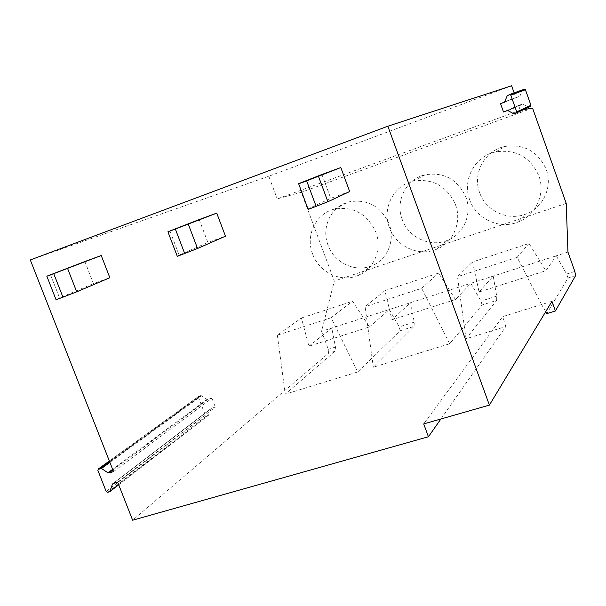 <?xml version="1.0" encoding="UTF-8"?>
<svg xmlns="http://www.w3.org/2000/svg" width="606" height="606" viewBox="0 0 606 606"><rect width="100%" height="100%" fill="white"/><g stroke="black" fill="none" stroke-linecap="round" stroke-linejoin="round"><path stroke-width="0.45" stroke-dasharray="3.03 2.27" d="M113.527 471.604L211.926 398.21L207.1 399.316L200.76 395.604L198.942 396.172L198.473 397.43L205.313 415.193L206.608 415.898L208.449 415.33L211.282 408.383L112.981 483.573M211.282 408.383L215.35 407.126L211.926 398.21M117.685 482.179L215.35 407.126M514.161 92.923L515.842 97.68L519.547 96.316L504.503 102.194M515.842 97.68L504.859 101.975M507.692 110.466L522.508 104.02L518.592 105.429L520.289 110.224L523.523 109.663M518.592 105.429L503.503 111.974M505.093 101.603L519.547 96.316M520.1 95.763L522.077 90.37L524.273 89.196M530.379 106.474L527.962 107.004L523.061 104.141L508.282 110.595M522.508 104.02L523.061 104.141M520.289 110.224L277.245 198.897L301.303 192.299L334.315 281.063L321.551 331.315L328.285 349.314L328.452 353.328L132.646 520.221M511.631 85.779L268.776 176.232L277.245 198.897M30.3 259.959L268.776 176.232M551.952 301.318L502.685 316.62L423.692 423.92M545.695 311.711L541.612 304.523M547.953 311.651L546.779 313.628M575.632 275.563L568.004 277.965L547.953 311.658M568.004 277.965L566.618 274.048L556.278 255.815L321.551 331.315M567.958 252.058L556.278 255.815L545.839 270.746L529 243.483L472.551 261.959L479.088 292.009L545.839 270.746M566.209 203.381L334.315 281.063M532.545 108.088L301.303 192.299M328.013 245.074C320.968 227.371 331.217 206.002 349.162 201.821C367.524 198.821 380.841 206.191 389.113 223.932C395.551 240.552 387.075 260.239 371.349 265.936C354.949 272.692 334.103 262.557 328.013 245.074M402.187 219.402C394.991 201.109 406.232 178.906 425.215 174.763C444.145 171.877 457.727 179.399 465.961 197.336C472.415 214.259 463.507 234.401 447.228 240.438C430.063 247.657 408.323 237.393 402.187 219.402M479.619 192.61C472.233 173.596 484.709 150.417 504.927 146.455C524.357 143.811 538.128 151.508 546.264 169.544C552.702 186.739 543.4 207.313 526.606 213.759C508.608 221.554 485.823 211.176 479.619 192.61M308.909 346.208L331.785 328.02L335.474 347.041L335.126 351.23L285.267 394.18L357.745 371.963L331.088 317.741L277.343 335.186L301.424 317.991L308.909 346.208L369.44 326.929L352.578 301.243L301.424 317.991M440.895 418.996L505.821 326.558L466.029 338.762L496.7 300.394L482.111 304.985L449.629 343.791L373.311 367.191L414.065 326.392L400.134 330.778L357.745 371.963M505.821 326.558L502.685 316.62M466.029 338.762L457.477 276.7L472.551 261.959M541.582 304.576L517.123 257.338L457.477 276.7M517.115 257.338L529 243.483M496.7 300.394L496.7 296.129L493.208 276.101L479.088 292.009M482.111 304.985L480.982 301.091L470.847 283.297L455.462 299.531L391.938 319.763L384.901 290.66L365.085 306.704L373.311 367.191M414.065 326.392L414.246 322.165L410.648 302.659L391.938 319.763M400.134 330.778L399.233 326.907L389.302 309.522L369.44 326.929M312.598 253.982C305.257 235.598 315.809 213.441 334.383 209.131C353.404 206.048 367.221 213.729 375.834 232.166C382.545 249.437 373.796 269.859 357.517 275.722C340.542 282.699 318.938 272.132 312.598 253.982M389.378 227.492C381.878 208.472 393.483 185.428 413.171 181.149C432.813 178.179 446.917 186.019 455.5 204.676C462.234 222.281 453.008 243.195 436.138 249.43C418.337 256.891 395.779 246.18 389.378 227.492M469.673 199.783C461.977 180.012 474.892 155.916 495.897 151.818C516.085 149.091 530.417 157.121 538.893 175.907C545.612 193.806 535.962 215.191 518.516 221.864C499.814 229.932 476.149 219.099 469.673 199.783M277.343 335.186L285.267 394.18M331.081 317.741L352.578 301.243M449.629 343.791L421.662 288.327L365.085 306.697M455.462 299.531L438.6 273.079L384.901 290.66M421.655 288.335L438.6 273.079M321.93 174.483L330.755 198.336L349.67 191.541M298.622 183.648L308.007 208.873L330.755 198.336M308.151 209.426L308.007 208.873M199.169 219.561L207.881 242.491L225.47 236.173M169.885 230.901L179.134 255.088L207.881 242.491M177.308 256.33L179.134 255.088M84.863 261.534L93.46 283.608L109.853 277.722M50.487 274.715L59.608 297.955L93.46 283.608M56.085 299.788L59.608 297.955M112.905 470.021L207.949 399.452M207.1 399.316L112.633 469.324M109.891 462.363L201.609 395.741M200.76 395.604L109.625 461.674M109.368 461.022L199.01 396.15M198.473 397.43L97.877 470.392M106.179 491.451L205.313 415.193M206.608 415.898L107.694 492.307M109.716 491.716L208.358 415.36M208.934 414.784L118.655 484.641M113.428 483.437L210.797 408.929M211.373 408.353L113.08 483.535M566.61 274.048L574.836 271.458M522.296 104.073L507.464 110.519M522.077 90.37L507.199 95.816M507.783 95.218L522.622 89.809M528.735 107.073L514.358 113.746M513.532 113.678L527.962 107.004M335.126 351.23L328.452 353.328M496.7 296.129L480.982 301.091M414.246 322.165L399.233 326.907M335.474 347.041L328.285 349.314M198.942 396.172L109.353 460.999M208.449 415.33L118.715 484.792M110.201 491.383L109.822 491.678M514.138 113.799L528.523 107.118M334.383 209.131L349.162 201.821M357.517 275.722L371.349 265.936M413.171 181.149L425.215 174.763M436.138 249.43L447.228 240.438M495.897 151.818L504.927 146.455M518.516 221.864L526.606 213.759"/><path stroke-width="0.91" d="M523.523 109.663L532.545 108.088L566.209 203.381L567.958 252.058L574.836 271.458L575.632 275.563L555.399 310.984L551.952 301.318L489.398 405.111L387.87 126.207L30.3 259.959L113.527 471.604L108.928 472.983L112.905 470.021M112.633 469.324L107.936 472.801L108.928 472.983M107.936 472.801L101.482 468.476L98.392 468.93L97.877 470.392L106.179 491.451L107.694 492.307L109.822 491.678L112.421 484.202L113.428 483.437M489.398 405.111L423.692 423.92L428.427 436.744L132.646 520.221L117.685 482.179L113.08 483.535L112.421 484.202M500.548 103.656L504.503 102.194L507.199 95.816L509.813 94.506L510.79 95.157L516.706 111.845L516.115 113.11L513.532 113.678L507.692 110.466L503.503 111.974L500.548 103.656L504.859 101.975M387.87 126.207L511.631 85.779L514.161 92.923M509.548 94.566L524.273 89.196L525.44 89.749L530.932 105.292L530.379 106.474L516.274 113.034M555.399 310.984L546.779 313.628L545.695 311.711M428.427 436.744L440.895 418.996M321.93 174.483L340.83 167.544L349.67 191.541L327.891 201.737L308.151 209.426L298.622 183.648L321.93 174.483M340.83 167.544L306.666 180.853L316.203 206.54M306.666 180.853L298.622 183.807M318.491 176.354L327.891 201.737M199.169 219.561L216.736 213.107L225.47 236.173L197.548 248.483L177.308 256.33L167.907 231.772L199.169 219.561M216.736 213.107L175.346 229.045L184.754 253.664M175.346 229.045L167.907 231.772M188.277 224.144L197.548 248.483M84.863 261.534L101.24 255.52L109.853 277.722L76.704 291.827L56.085 299.788L46.829 276.207L84.863 261.534M101.24 255.52L53.729 273.67L62.994 297.311M53.729 273.67L46.829 276.207M67.569 268.45L76.704 291.827M101.482 468.476L109.891 462.363M109.625 461.674L100.49 468.294M98.467 468.908L109.368 461.022M118.655 484.641L110.368 491.049M510.79 95.157L525.44 89.749M530.932 105.292L516.706 111.845M109.353 460.999L98.392 468.93M118.715 484.792L110.201 491.383M509.813 94.506L524.523 89.143"/></g></svg>
